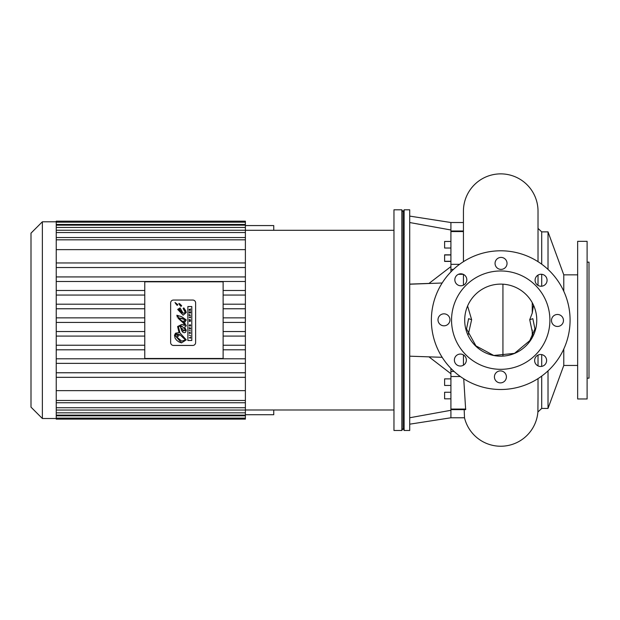 <?xml version="1.0" encoding="UTF-8"?>
<svg xmlns="http://www.w3.org/2000/svg" width="620" height="620" viewBox="0 0 620 620"><rect width="100%" height="100%" fill="white"/><g stroke="black" fill="none" stroke-linecap="round" stroke-linejoin="round"><path stroke-width="0.93" d="M273.746 230.299L273.746 225.572L245.388 225.572M245.388 414.718L273.746 414.718L273.746 409.99M189.193 319.486L190.1 320.098L189.193 320.354L190.1 320.92L189.193 321.548L190.588 321.121L189.728 320.509L190.588 319.897L189.193 319.486M173.484 345.441L192.781 345.441A2.837 2.837 0 0 0 195.618 342.604L195.618 302.878A2.837 2.837 0 0 0 192.781 300.041L173.484 300.041A2.837 2.837 0 0 0 170.647 302.878L170.647 342.604A2.837 2.837 0 0 0 173.484 345.441M177.878 304.73L177.134 305.404L175.011 302.475L177.878 304.73M179.63 303.715L181.683 305.722L180.931 306.396L178.808 303.467L179.63 303.715M183.133 315.185L177.684 309.426L180.071 307.915L183.133 313.286L185.38 312.526L183.133 308.419L183.807 307.908L186.279 312.526L183.133 315.185L177.684 309.426L180.071 307.915M187.875 340.496L187.875 306.551L191.797 306.551L191.797 340.496L187.875 340.496L191.797 340.496M183.737 321.051L185.473 319.866L181.869 318.339L179.025 318.068L186.279 325.864L184.597 327.197L186.279 330.297L185.582 332.274L184.233 332.769L182.714 332.196L180.544 327.073L179.211 325.95L178.413 326.724L179.924 332.863L186.279 339.853L181.474 342.883L178.87 341.915L176.63 340.248L175.057 338.109L174.491 335.265L175.724 333.126L179.079 332.661L177.607 326.531L181.869 324.423L184.039 325.306L184.985 325.113L176.87 315.247L181.675 316.704L186.279 319.943L184.977 322.16L183.737 321.051L185.473 319.866L180.459 318.262M179.079 332.661L175.181 333.583M174.546 334.909L181.474 342.883L186.279 339.853L179.924 332.863M178.413 326.724L179.211 325.95M180.559 327.112L181.583 330.336M181.908 331.134L186.279 330.297M184.597 327.197L186.279 325.864L186.078 325.012M185.388 323.942L182.218 320.951M191.797 306.551L187.875 306.551M185.961 311.108L183.807 307.908L183.133 308.419L185.38 312.526L183.133 313.286M178.808 303.467L179.862 305.335M175.011 302.475L175.894 303.947M184.884 325.322L181.869 324.423L177.607 326.531M183.9 323.508L184.69 324.423M184.884 324.764L184.923 325.291M176.87 315.247L177.335 317.231M178.056 318.184L182.241 322.036M186.279 319.943L181.675 316.704M183.807 307.908L183.133 308.419L183.807 307.908M186.279 312.526L186.24 312.054M182.017 312.961L179.25 308.83L182.017 312.961L178.537 309.481L179.25 308.83L178.537 309.481L182.017 312.961M175.251 335.691L176.15 334.273L178.893 334.335L176.15 334.273L175.251 335.691L181.668 341.163L185.489 339.884L179.761 334.606L177.839 336.598L176.909 335.273L178.893 334.335L176.909 335.273M185.489 339.884L181.668 341.163M190.588 335.521L189.185 335.149L190.588 335.521M189.185 330.53L190.588 330.902L189.185 330.53M189.457 314.859L189.185 314.418L189.185 315.665L190.588 315.224L189.457 314.859M190.588 338.125L190.588 336.947L190.325 337.76L189.185 337.76L190.588 338.125M190.325 312.62L189.991 311.945L189.457 312.62L189.185 311.79L189.185 312.968L190.588 312.968L190.588 311.752L190.325 312.62M189.193 333.351L190.596 333.227L190.596 332.808L189.193 332.32L190.193 333.01L189.193 333.351M190.115 326.135L189.178 325.477L189.875 326.159L190.611 325.446L190.363 324.803L189.767 324.803L189.767 325.461L190.356 325.454L189.891 325.795L189.604 324.826L189.178 325.477L189.604 324.826M190.363 324.803L190.573 325.709M190.325 317.835L190.588 316.828L189.185 317.363L190.325 317.835M189.193 309.45L189.193 310.318L190.596 310.318L189.976 309.954L190.596 308.985L189.193 309.45L189.945 309.295M189.72 309.961L189.588 309.38L189.72 309.961M190.596 328.05L189.193 327.662L190.061 328.011L189.193 328.98L190.596 328.98L189.697 328.631L190.596 328.05M180.846 326.074L181.319 326.903M181.9 328.274L183.884 330.847L181.9 328.274M183.884 330.847L185.209 329.762L183.884 330.847M185.209 329.739L182.264 326.391M181.9 326.205L180.529 325.717L181.9 326.205M144.762 358.476L223.123 358.476L223.123 281.813L144.762 281.813L144.762 358.476M56.234 418.113L56.234 221.169L245.388 221.169L245.388 281.496L56.234 281.496L245.388 281.496L245.388 290.486L223.123 290.486L245.388 290.486L245.388 419.12L56.234 419.12L56.234 418.113L245.388 418.113M56.234 290.486L144.762 290.486L56.234 290.486M223.123 295.058L245.388 295.058L223.123 295.058M223.123 304.195L245.388 304.195L223.123 304.195M223.123 308.768L245.388 308.768L223.123 308.768M223.123 317.858L245.388 317.858M223.123 322.431L245.388 322.431M223.123 331.529L245.388 331.529M223.123 336.094L245.388 336.094L223.123 336.094M223.123 345.231L245.388 345.231M223.123 349.804L245.388 349.804M56.234 390.654L245.388 390.654M56.234 377.332L245.388 377.332M56.234 372.767L245.388 372.767M56.234 363.367L245.388 363.367M56.234 358.794L245.388 358.794M56.234 349.804L144.762 349.804M56.234 345.231L144.762 345.231M56.234 336.094L144.762 336.094L56.234 336.094M56.234 331.529L144.762 331.529M56.234 322.431L144.762 322.431M56.234 317.858L144.762 317.858M56.234 308.768L144.762 308.768L56.234 308.768M56.234 304.195L144.762 304.195L56.234 304.195M56.234 295.058L144.762 295.058L56.234 295.058M56.234 276.923L245.388 276.923L56.234 276.923M56.234 267.53L245.388 267.53L56.234 267.53M56.234 262.958L245.388 262.958L56.234 262.958M56.234 249.635L245.388 249.635M450.918 385.454L444.61 385.454L444.61 378.882L450.918 378.882M450.918 261.276L444.61 261.276L444.61 254.835L450.918 254.835M450.918 398.831L444.61 398.831L444.61 392.251L450.918 392.251M450.918 248.039L444.61 248.039L444.61 241.459L450.918 241.459M450.918 261.415L444.61 261.415M464.179 409.626L464.504 417.771L450.918 417.771L450.918 410.3L450.918 417.771L409.719 424.181M409.719 417.756L450.918 410.293L450.918 368.404M409.719 284.107L428.986 283.433M450.918 271.885L450.918 222.518L450.918 229.997L409.719 222.534M463.435 261.671L463.435 211.164L463.435 222.518L450.918 222.518L409.719 216.109M409.719 356.182L442.176 357.314M409.719 284.216L442.161 282.999M463.737 378.812L465.667 409.626L450.918 409.626M468.325 334.257L471.642 319.688L467.589 306.001M502.936 284.177L502.936 356.089M471.642 319.688L468.619 318.672L466.527 328.933L475.92 345.859L493.753 355.469L514.491 353.377L529.728 340.682L534.936 328.933L532.836 318.672L529.728 319.711L532.255 313.061L533.495 305.141M463.435 211.164A37.293 37.293 0 0 1 500.728 173.871A37.293 37.293 0 0 1 538.021 211.164L538.021 261.671M532.906 334.808L529.728 319.711M464.496 417.771A37.293 37.293 0 0 0 537.896 411.998L538.021 396.916M538.021 399.404L538.021 398.11M541.71 286.208L541.71 274.288M541.71 264.19L541.71 231.872L538.021 228.408M577.654 365.451L563.782 365.451L548.018 408.417L541.71 408.417L541.71 376.1M541.71 366.389L541.71 354.609M532.255 313.061L532.255 302.692M532.255 336.226L532.255 329.964M563.782 291.253L563.782 274.846L548.018 231.872L541.71 231.872M563.782 365.451L563.782 349.037M548.018 269.413L548.018 231.872M548.018 408.417L548.018 370.884M409.719 320.145L409.719 209.808L404.124 209.808L404.124 430.482L409.719 430.482L409.719 320.145M404.124 430.482L403.085 428.42L403.085 211.87L404.124 209.808M401.845 320.145L401.845 209.808L393.964 209.808L393.964 430.482L401.845 430.482L401.845 320.145M56.234 418.508L42.361 418.508L42.361 221.79L56.234 221.79M42.361 418.508L31 407.139L31 233.151L42.361 221.79M587.109 262.136L589 262.136L589 378.154L587.109 378.154M577.654 398.962L577.654 241.335L587.109 241.335L587.109 398.962L577.654 398.962M570.082 320.145A69.355 69.355 0 0 0 466.054 260.082A69.355 69.355 0 0 0 466.054 380.207A69.355 69.355 0 0 0 570.082 320.145M466.364 360.042A5.991 5.991 0 0 1 457.382 365.234A5.991 5.991 0 0 1 457.382 354.857A5.991 5.991 0 0 1 466.364 360.042M449.973 319.827A5.991 5.991 0 0 1 440.99 325.012A5.991 5.991 0 0 1 440.99 314.635A5.991 5.991 0 0 1 449.973 319.827M466.821 279.791A5.991 5.991 0 0 1 457.839 284.983A5.991 5.991 0 0 1 457.839 274.606A5.991 5.991 0 0 1 466.821 279.791M507.036 263.399A5.991 5.991 0 0 1 498.054 268.592A5.991 5.991 0 0 1 498.054 258.214A5.991 5.991 0 0 1 507.036 263.399M547.072 280.248A5.991 5.991 0 0 1 538.082 285.433A5.991 5.991 0 0 1 538.082 275.063A5.991 5.991 0 0 1 547.072 280.248M563.464 320.463A5.991 5.991 0 0 1 554.482 325.655A5.991 5.991 0 0 1 554.482 315.278A5.991 5.991 0 0 1 563.464 320.463M546.615 360.499A5.991 5.991 0 0 1 537.633 365.684A5.991 5.991 0 0 1 537.633 355.306A5.991 5.991 0 0 1 546.615 360.499M506.4 376.89A5.991 5.991 0 0 1 497.411 382.075A5.991 5.991 0 0 1 497.411 371.706A5.991 5.991 0 0 1 506.4 376.89M464.698 320.145A36.03 36.03 0 0 1 518.746 288.943A36.03 36.03 0 0 1 518.746 351.354A36.03 36.03 0 0 1 464.698 320.145M451.546 320.145A49.181 49.181 0 0 1 525.318 277.558A49.181 49.181 0 0 1 525.318 362.739A49.181 49.181 0 0 1 451.546 320.145M223.123 290.486L245.388 290.486M56.234 239.824L245.388 239.824M56.234 232.539L245.388 232.539M56.234 227.447L245.388 227.447M56.234 224.463L245.388 224.463M56.234 415.826L245.388 415.826M56.234 412.843L245.388 412.843M56.234 407.751L245.388 407.751M56.234 400.466L245.388 400.466M56.234 281.496L245.388 281.496M465.767 409.076L450.918 409.076M460.35 376.534L450.918 376.534M463.435 231.57L450.918 231.57M454.065 371.458L450.918 371.458M459.583 264.314L450.918 264.314M453.46 269.39L450.918 269.39M463.21 274.296L458.451 274.296M56.234 237.537L245.388 237.537M56.234 230.253L245.388 230.253M56.234 225.161L245.388 225.161M56.234 222.177L245.388 222.177M56.234 415.129L245.388 415.129M56.234 410.037L245.388 410.037M56.234 402.752L245.388 402.752M450.918 254.967L444.61 254.967M463.435 231.004L450.918 231.004M463.435 285.192L463.435 274.397M538.021 285.401L538.021 275.094M538.021 397.932L538.021 378.619M538.021 365.893L538.021 355.105M463.435 354.896L463.435 365.196M541.71 408.417L537.896 412.006M577.654 274.846L563.782 274.846M428.986 356.856L450.918 373.721M428.908 283.495L450.918 266.569M403.085 211.87L401.845 209.808M403.085 428.42L401.845 430.482M393.964 230.299L245.388 230.299M393.964 409.99L245.388 409.99"/></g></svg>
